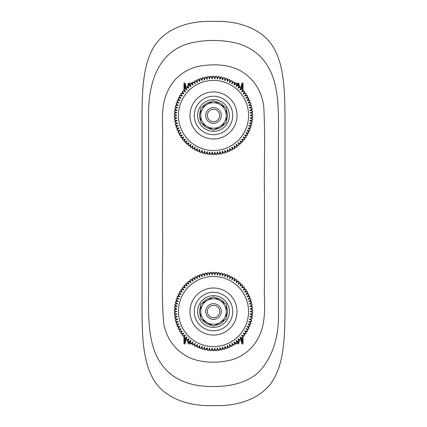 <?xml version="1.0" encoding="UTF-8"?>
<svg xmlns="http://www.w3.org/2000/svg" width="427" height="427" viewBox="0 0 427 427"><rect width="100%" height="100%" fill="white"/><g stroke="black" fill="none" stroke-linecap="round" stroke-linejoin="round"><path stroke-width="0.64" d="M230.527 345.347L229.555 344.45L229.806 347.199A39.215 39.215 0 0 1 229.091 347.519L227.217 345.491L227.281 348.251A39.215 39.215 0 0 1 226.545 348.517L224.815 346.366L224.687 349.121A39.215 39.215 0 0 1 223.929 349.339L222.36 347.071L222.035 349.809A39.215 39.215 0 0 1 221.271 349.975L219.857 347.599L219.345 350.311A39.215 39.215 0 0 1 218.571 350.423L217.327 347.957L216.628 350.626A39.215 39.215 0 0 1 215.843 350.679L214.776 348.138L213.89 350.748A39.215 39.215 0 0 1 213.11 350.748L212.224 348.138L211.157 350.679A39.215 39.215 0 0 1 210.372 350.626L209.673 347.957L208.429 350.423A39.215 39.215 0 0 1 207.655 350.311L207.143 347.599L205.729 349.975A39.215 39.215 0 0 1 204.965 349.809L204.64 347.071L203.071 349.339A39.215 39.215 0 0 1 202.313 349.121L202.184 346.366L200.455 348.517A39.215 39.215 0 0 1 199.719 348.251L199.783 345.491L197.909 347.519A39.215 39.215 0 0 1 197.194 347.199L197.445 344.45L195.438 346.34A39.215 39.215 0 0 1 194.744 345.977L195.187 343.249L193.052 344.995A39.215 39.215 0 0 1 192.39 344.584L193.02 341.899L190.768 343.489A39.215 39.215 0 0 1 190.132 343.03L190.954 340.394L188.595 341.824A39.215 39.215 0 0 1 187.992 341.322L188.996 338.75L186.54 340.015A39.215 39.215 0 0 1 185.98 339.47L187.154 336.978L184.624 338.067A39.215 39.215 0 0 1 184.096 337.485L185.446 335.078L182.841 335.985A39.215 39.215 0 0 1 182.361 335.371L183.872 333.06L181.208 333.786A39.215 39.215 0 0 1 180.77 333.14L182.441 330.941L179.735 331.48A39.215 39.215 0 0 1 179.345 330.802L181.165 328.731L178.427 329.078A39.215 39.215 0 0 1 178.086 328.374L180.045 326.431L177.29 326.586A39.215 39.215 0 0 1 176.997 325.86L179.084 324.061L176.33 324.024A39.215 39.215 0 0 1 176.084 323.282L178.294 321.632L175.545 321.403A39.215 39.215 0 0 1 175.358 320.64L177.68 319.15L174.953 318.729A39.215 39.215 0 0 1 174.814 317.96L177.232 316.631L174.542 316.023A39.215 39.215 0 0 1 174.462 315.243L176.965 314.091L174.323 313.295A39.215 39.215 0 0 1 174.296 312.511L176.879 311.534L174.296 310.557A39.215 39.215 0 0 1 174.323 309.778L176.965 308.983L174.462 307.824A39.215 39.215 0 0 1 174.542 307.045L177.232 306.437L174.814 305.113A39.215 39.215 0 0 1 174.953 304.339L177.68 303.923L175.358 302.428A39.215 39.215 0 0 1 175.545 301.67L178.294 301.441L176.084 299.791A39.215 39.215 0 0 1 176.33 299.044L179.084 299.012L176.997 297.208A39.215 39.215 0 0 1 177.269 296.53A39.215 39.215 0 0 1 177.29 296.482L180.045 296.642L178.086 294.699A39.215 39.215 0 0 1 178.427 293.995L181.165 294.342L179.345 292.271A39.215 39.215 0 0 1 179.735 291.593L182.441 292.127L180.77 289.933A39.215 39.215 0 0 1 181.208 289.282L183.872 290.008L182.361 287.702A39.215 39.215 0 0 1 182.841 287.088L185.446 287.995L184.096 285.588A39.215 39.215 0 0 1 184.624 285.006L187.154 286.095L185.98 283.603A39.215 39.215 0 0 1 186.54 283.058L188.996 284.318L187.992 281.751A39.215 39.215 0 0 1 188.595 281.244L190.954 282.679L190.132 280.043A39.215 39.215 0 0 1 190.768 279.584L193.02 281.174L192.39 278.489A39.215 39.215 0 0 1 193.052 278.073L195.187 279.818L194.744 277.096A39.215 39.215 0 0 1 195.438 276.728L197.445 278.617L197.194 275.874A39.215 39.215 0 0 1 197.909 275.554L199.783 277.582L199.719 274.823A39.215 39.215 0 0 1 200.455 274.556L202.184 276.707L202.313 273.953A39.215 39.215 0 0 1 203.071 273.734L204.64 276.002L204.965 273.264A39.215 39.215 0 0 1 205.729 273.099L207.143 275.468L207.655 272.757A39.215 39.215 0 0 1 208.429 272.65L209.673 275.116L210.372 272.447A39.215 39.215 0 0 1 211.157 272.394L212.224 274.935L213.11 272.325A39.215 39.215 0 0 1 213.89 272.325L214.776 274.935L215.843 272.394A39.215 39.215 0 0 1 216.628 272.447L217.327 275.116L218.571 272.65A39.215 39.215 0 0 1 219.345 272.757L219.857 275.468L221.271 273.099A39.215 39.215 0 0 1 222.035 273.264L222.36 276.002L223.929 273.734A39.215 39.215 0 0 1 224.687 273.953L224.815 276.707L226.545 274.556A39.215 39.215 0 0 1 227.281 274.823L227.217 277.582L228.296 276.434M227.233 276.258L227.217 277.582L229.091 275.554A39.215 39.215 0 0 1 229.806 275.874L229.555 278.617L231.562 276.728A39.215 39.215 0 0 1 232.256 277.096L231.813 279.818L233.948 278.073A39.215 39.215 0 0 1 234.61 278.489L233.98 281.174L236.232 279.584A39.215 39.215 0 0 1 236.868 280.043L236.046 282.679L238.405 281.244A39.215 39.215 0 0 1 239.008 281.751L238.004 284.318L240.46 283.058A39.215 39.215 0 0 1 241.02 283.603L239.846 286.095L242.376 285.006A39.215 39.215 0 0 1 242.904 285.588L241.554 287.995L244.159 287.088A39.215 39.215 0 0 1 244.639 287.702L243.128 290.008L245.792 289.282A39.215 39.215 0 0 1 246.23 289.933L244.559 292.127L247.265 291.593A39.215 39.215 0 0 1 247.655 292.271L245.835 294.342L248.573 293.995A39.215 39.215 0 0 1 248.914 294.699L246.955 296.642L249.71 296.482A39.215 39.215 0 0 1 250.003 297.208L247.916 299.012L250.67 299.044A39.215 39.215 0 0 1 250.916 299.791L248.706 301.441L251.455 301.67A39.215 39.215 0 0 1 251.642 302.428L249.32 303.923L252.047 304.339A39.215 39.215 0 0 1 252.186 305.113L249.768 306.437L252.458 307.045A39.215 39.215 0 0 1 252.538 307.824L250.035 308.983L252.677 309.778A39.215 39.215 0 0 1 252.704 310.557L250.121 311.534L252.704 312.511A39.215 39.215 0 0 1 252.677 313.295L250.035 314.091L252.538 315.243A39.215 39.215 0 0 1 252.458 316.023L249.768 316.631L252.186 317.96A39.215 39.215 0 0 1 252.047 318.729L249.32 319.15L251.642 320.64A39.215 39.215 0 0 1 251.455 321.403L248.706 321.632L250.916 323.282A39.215 39.215 0 0 1 250.67 324.024L247.916 324.061L250.003 325.86A39.215 39.215 0 0 1 249.71 326.586L246.955 326.431L248.914 328.374A39.215 39.215 0 0 1 248.573 329.078L245.835 328.731L247.655 330.802A39.215 39.215 0 0 1 247.265 331.48L244.559 330.941L246.23 333.14A39.215 39.215 0 0 1 245.792 333.786L243.128 333.06L244.639 335.371A39.215 39.215 0 0 1 244.159 335.985L241.554 335.078L242.904 337.485A39.215 39.215 0 0 1 242.376 338.067L239.846 336.978L241.02 339.47A39.215 39.215 0 0 1 240.46 340.015L238.004 338.75L239.008 341.322A39.215 39.215 0 0 1 238.405 341.824L236.046 340.394L236.868 343.03A39.215 39.215 0 0 1 236.232 343.489L233.98 341.899L234.61 344.584A39.215 39.215 0 0 1 233.948 344.995L231.813 343.249L232.256 345.977A39.215 39.215 0 0 1 231.562 346.34L229.555 344.45L229.806 347.199A39.215 39.215 0 0 1 229.091 347.519L227.217 345.491L227.281 348.251A39.215 39.215 0 0 1 226.545 348.517L224.815 346.366L224.687 349.121A39.215 39.215 0 0 1 223.929 349.339L222.36 347.071L222.035 349.809A39.215 39.215 0 0 1 221.271 349.975L219.857 347.599L219.345 350.311A39.215 39.215 0 0 1 218.571 350.423L217.327 347.957L216.628 350.626A39.215 39.215 0 0 1 215.843 350.679L214.776 348.138L213.89 350.748A39.215 39.215 0 0 1 213.11 350.748L212.224 348.138L211.157 350.679A39.215 39.215 0 0 1 210.372 350.626L209.673 347.957L208.429 350.423A39.215 39.215 0 0 1 207.655 350.311L207.143 347.599L205.729 349.975A39.215 39.215 0 0 1 204.965 349.809L204.64 347.071L203.071 349.339A39.215 39.215 0 0 1 202.313 349.121L202.184 346.366L200.455 348.517A39.215 39.215 0 0 1 199.719 348.251L199.783 345.491L198.704 346.639M246.699 293.344L245.835 294.342L248.573 293.995A39.215 39.215 0 0 1 248.914 294.699L246.955 296.642L249.71 296.482A39.215 39.215 0 0 1 250.003 297.208L247.916 299.012L250.67 299.044A39.215 39.215 0 0 1 250.916 299.791L248.706 301.441L251.455 301.67A39.215 39.215 0 0 1 251.642 302.428L249.32 303.923L252.047 304.339A39.215 39.215 0 0 1 252.186 305.113L249.768 306.437L252.458 307.045A39.215 39.215 0 0 1 252.538 307.824L250.035 308.983L252.677 309.778A39.215 39.215 0 0 1 252.704 310.557L250.121 311.534L252.704 312.511L251.727 311.534L252.704 312.511M249.235 324.029L247.916 324.061L250.003 325.86A39.215 39.215 0 0 1 249.71 326.586L246.955 326.431L248.914 328.374A39.215 39.215 0 0 1 248.573 329.078L245.835 328.731L247.655 330.802A39.215 39.215 0 0 1 247.265 331.48L244.559 330.941L246.23 333.14A39.215 39.215 0 0 1 245.792 333.786L243.128 333.06L244.639 335.371A39.215 39.215 0 0 1 244.159 335.985L242.782 336.108L242.904 337.485A39.215 39.215 0 0 1 242.376 338.067L239.846 336.978L241.02 339.47A39.215 39.215 0 0 1 240.46 340.015L238.004 338.75L239.008 341.322A39.215 39.215 0 0 1 238.405 341.824L237.033 341.659L236.868 343.03A39.215 39.215 0 0 1 236.232 343.489L233.98 341.899L234.61 344.584A39.215 39.215 0 0 1 233.948 344.995L232.614 344.637L232.256 345.977A39.215 39.215 0 0 1 231.562 346.34L230.254 345.891L229.806 347.199L230.254 345.891L229.555 344.45M237.182 341.066L236.046 340.394L236.868 343.03L237.033 341.659L236.046 340.394M232.843 344.077L231.813 343.249L232.256 345.977L232.614 344.637L231.813 343.249M250.035 314.091L251.631 314.203L252.538 315.243L251.631 314.203L252.677 313.295L250.035 314.091L252.538 315.243A39.215 39.215 0 0 1 252.458 316.023L249.768 316.631L252.186 317.96A39.215 39.215 0 0 1 252.047 318.729L249.32 319.15L251.642 320.64A39.215 39.215 0 0 1 251.455 321.403L248.706 321.632L250.916 323.282A39.215 39.215 0 0 1 250.67 324.024L249.421 324.611L250.003 325.86L249.421 324.611L247.916 324.061M199.719 348.251L199.179 346.975L197.909 347.519A39.215 39.215 0 0 1 197.194 347.199L197.445 344.45L195.438 346.34A39.215 39.215 0 0 1 194.744 345.977L195.187 343.249L193.052 344.995A39.215 39.215 0 0 1 192.39 344.584L193.02 341.899L190.768 343.489A39.215 39.215 0 0 1 190.132 343.03L190.954 340.394L188.595 341.824A39.215 39.215 0 0 1 187.992 341.322L188.996 338.75L186.54 340.015A39.215 39.215 0 0 1 185.98 339.47L187.154 336.978L184.624 338.067A39.215 39.215 0 0 1 184.096 337.485L185.446 335.078L182.841 335.985A39.215 39.215 0 0 1 182.361 335.371L183.872 333.06L181.208 333.786A39.215 39.215 0 0 1 180.77 333.14L182.441 330.941L179.735 331.48A39.215 39.215 0 0 1 179.345 330.802L181.165 328.731L178.427 329.078A39.215 39.215 0 0 1 178.086 328.374L180.045 326.431L177.29 326.586A39.215 39.215 0 0 1 176.997 325.86L179.084 324.061L176.33 324.024A39.215 39.215 0 0 1 176.084 323.282L178.294 321.632L175.545 321.403A39.215 39.215 0 0 1 175.358 320.64L177.68 319.15L174.953 318.729A39.215 39.215 0 0 1 174.814 317.96L177.232 316.631L174.542 316.023A39.215 39.215 0 0 1 174.462 315.243L176.965 314.091L174.323 313.295A39.215 39.215 0 0 1 174.296 312.511L176.879 311.534L174.296 310.557A39.215 39.215 0 0 1 174.323 309.778L176.965 308.983L174.462 307.824A39.215 39.215 0 0 1 174.542 307.045L177.232 306.437L174.814 305.113A39.215 39.215 0 0 1 174.953 304.339L177.68 303.923L175.358 302.428A39.215 39.215 0 0 1 175.545 301.67L178.294 301.441L176.084 299.791A39.215 39.215 0 0 1 176.33 299.044L179.084 299.012L176.997 297.208A39.215 39.215 0 0 1 177.269 296.53A39.215 39.215 0 0 1 177.29 296.482L180.045 296.642L178.086 294.699A39.215 39.215 0 0 1 178.427 293.995L181.165 294.342L179.345 292.271A39.215 39.215 0 0 1 179.735 291.593L182.441 292.127L180.77 289.933A39.215 39.215 0 0 1 181.208 289.282L183.872 290.008L182.361 287.702A39.215 39.215 0 0 1 182.841 287.088L184.218 286.965L185.446 287.995L184.096 285.588A39.215 39.215 0 0 1 184.624 285.006L187.154 286.095L185.98 283.603A39.215 39.215 0 0 1 186.54 283.058L188.996 284.318L187.992 281.751A39.215 39.215 0 0 1 188.595 281.244L190.954 282.679L190.132 280.043A39.215 39.215 0 0 1 190.768 279.584L193.02 281.174L192.39 278.489A39.215 39.215 0 0 1 193.052 278.073L195.187 279.818L194.744 277.096A39.215 39.215 0 0 1 195.438 276.728L197.445 278.617L197.194 275.874A39.215 39.215 0 0 1 197.909 275.554L199.783 277.582L199.719 274.823A39.215 39.215 0 0 1 200.455 274.556L202.184 276.707L202.313 273.953A39.215 39.215 0 0 1 203.071 273.734L204.64 276.002L204.965 273.264A39.215 39.215 0 0 1 205.729 273.099L207.143 275.468L207.655 272.757A39.215 39.215 0 0 1 208.429 272.65L209.673 275.116L210.372 272.447A39.215 39.215 0 0 1 211.157 272.394L212.224 274.935L213.11 272.325A39.215 39.215 0 0 1 213.89 272.325L214.776 274.935L215.843 272.394A39.215 39.215 0 0 1 216.628 272.447L217.327 275.116L218.571 272.65A39.215 39.215 0 0 1 219.345 272.757L219.857 275.468L221.271 273.099A39.215 39.215 0 0 1 222.035 273.264L222.36 276.002L223.929 273.734A39.215 39.215 0 0 1 224.687 273.953L224.815 276.707L226.545 274.556A39.215 39.215 0 0 1 227.281 274.823L227.821 276.093L229.091 275.554A39.215 39.215 0 0 1 229.806 275.874L229.555 278.617L231.562 276.728A39.215 39.215 0 0 1 232.256 277.096L231.813 279.818L233.948 278.073A39.215 39.215 0 0 1 234.61 278.489L233.98 281.174L236.232 279.584A39.215 39.215 0 0 1 236.868 280.043L236.046 282.679L238.405 281.244A39.215 39.215 0 0 1 239.008 281.751L238.004 284.318L240.46 283.058A39.215 39.215 0 0 1 241.02 283.603L239.846 286.095L242.376 285.006A39.215 39.215 0 0 1 242.904 285.588L241.554 287.995L244.159 287.088A39.215 39.215 0 0 1 244.639 287.702L243.128 290.008L245.792 289.282A39.215 39.215 0 0 1 246.23 289.933L244.559 292.127L247.265 291.593A39.215 39.215 0 0 1 247.655 292.271L247.249 293.589L248.573 293.995L247.249 293.589L245.835 294.342M241.554 335.078L242.904 337.485L242.782 336.108L241.554 335.078M252.704 310.557L251.727 311.534L250.121 311.534M252.538 307.824L251.631 308.87L252.677 309.778L251.631 308.87L250.035 308.983M252.186 305.113L251.354 306.218L252.458 307.045L251.354 306.218L249.768 306.437M251.642 302.428L250.889 303.586L252.047 304.339L250.889 303.586L249.32 303.923M250.916 299.791L250.243 300.998L251.455 301.67L250.243 300.998L248.706 301.441M250.003 297.208L249.421 298.462L250.67 299.044L249.421 298.462L247.916 299.012M248.914 294.699L248.418 295.986L249.71 296.482L248.418 295.986L246.955 296.642M246.23 289.933L245.915 291.278L247.265 291.593L245.915 291.278L244.559 292.127M244.639 287.702L244.425 289.068L245.792 289.282L244.425 289.068L243.128 290.008M242.904 285.588L242.782 286.965L244.159 287.088L242.782 286.965L241.554 287.995M241.02 283.603L240.999 284.98L242.376 285.006L240.999 284.98L239.846 286.095M239.008 281.751L239.077 283.128L240.46 283.058L239.077 283.128L238.004 284.318M236.868 280.043L237.033 281.414L238.405 281.244L237.033 281.414L236.046 282.679M234.61 278.489L234.877 279.845L236.232 279.584L234.877 279.845L233.98 281.174M232.256 277.096L232.614 278.431L233.948 278.073L232.614 278.431L231.813 279.818M229.806 275.874L230.254 277.182L231.562 276.728L230.254 277.182L229.555 278.617M227.217 277.582L227.821 276.093L229.091 275.554M224.687 273.953L225.312 275.18L226.545 274.556L225.312 275.18L224.815 276.707M222.035 273.264L222.75 274.444L223.929 273.734L222.75 274.444L222.36 276.002M219.345 272.757L220.14 273.894L221.271 273.099L220.14 273.894L219.857 275.468M216.628 272.447L217.498 273.52L218.571 272.65L217.498 273.52L217.327 275.116M213.89 272.325L214.834 273.333L215.843 272.394L214.834 273.333L214.776 274.935M211.157 272.394L212.166 273.333L213.11 272.325L212.166 273.333L212.224 274.935M208.429 272.65L209.502 273.52L210.372 272.447L209.502 273.52L209.673 275.116M205.729 273.099L206.86 273.894L207.655 272.757L206.86 273.894L207.143 275.468M203.071 273.734L204.25 274.444L204.965 273.264L204.25 274.444L204.64 276.002M200.455 274.556L201.688 275.18L202.313 273.953L201.688 275.18L202.184 276.707M197.909 275.554L199.179 276.093L199.719 274.823L199.179 276.093L199.783 277.582M195.438 276.728L196.746 277.182L197.194 275.874L196.746 277.182L197.445 278.617M193.052 278.073L194.386 278.431L194.744 277.096L194.386 278.431L195.187 279.818M190.768 279.584L192.123 279.845L192.39 278.489L192.123 279.845L193.02 281.174M188.595 281.244L189.967 281.414L190.132 280.043L189.967 281.414L190.954 282.679M186.54 283.058L187.923 283.128L187.992 281.751L187.923 283.128L188.996 284.318M184.624 285.006L186.001 284.98L185.98 283.603L186.001 284.98L187.154 286.095M184.218 286.965L184.096 285.588L184.218 286.965M181.208 289.282L182.575 289.068L182.361 287.702L182.575 289.068L183.872 290.008M179.735 291.593L181.085 291.278L180.77 289.933L181.085 291.278L182.441 292.127M178.427 293.995L179.751 293.589L179.345 292.271L179.751 293.589L181.165 294.342M177.29 296.482L178.582 295.986L178.086 294.699L178.582 295.986L180.045 296.642M176.33 299.044L177.579 298.462L176.997 297.208L177.579 298.462L179.084 299.012M175.545 301.67L176.757 300.998L176.084 299.791L176.757 300.998L178.294 301.441M174.953 304.339L176.111 303.586L175.358 302.428L176.111 303.586L177.68 303.923M174.542 307.045L175.646 306.218L174.814 305.113L175.646 306.218L177.232 306.437M174.323 309.778L175.369 308.87L174.462 307.824L175.369 308.87L176.965 308.983M174.296 312.511L175.273 311.534L174.296 310.557L175.273 311.534L176.879 311.534M174.462 315.243L175.369 314.203L174.323 313.295L175.369 314.203L176.965 314.091M174.814 317.96L175.646 316.855L174.542 316.023L175.646 316.855L177.232 316.631M175.358 320.64L176.111 319.481L174.953 318.729L176.111 319.481L177.68 319.15M176.084 323.282L176.757 322.07L175.545 321.403L176.757 322.07L178.294 321.632M176.997 325.86L177.579 324.611L176.33 324.024L177.579 324.611L179.084 324.061M178.086 328.374L178.582 327.082L177.29 326.586L178.582 327.082L180.045 326.431M179.345 330.802L179.751 329.484L178.427 329.078L179.751 329.484L181.165 328.731M180.77 333.14L181.085 331.79L179.735 331.48L181.085 331.79L182.441 330.941M182.361 335.371L182.575 334.005L181.208 333.786L182.575 334.005L183.872 333.06M184.096 337.485L184.218 336.108L182.841 335.985L184.218 336.108L185.446 335.078M185.98 339.47L186.001 338.088L184.624 338.067L186.001 338.088L187.154 336.978M187.992 341.322L187.923 339.94L186.54 340.015L187.923 339.94L188.996 338.75M190.132 343.03L189.967 341.659L188.595 341.824L189.967 341.659L190.954 340.394M192.39 344.584L192.123 343.228L190.768 343.489L192.123 343.228L193.02 341.899M194.744 345.977L194.386 344.637L193.052 344.995L194.386 344.637L195.187 343.249M197.194 347.199L196.746 345.891L195.438 346.34L196.746 345.891L197.445 344.45M199.783 345.491L199.179 346.975L197.909 347.519M202.313 349.121L201.688 347.888L200.455 348.517L201.688 347.888L202.184 346.366M204.965 349.809L204.25 348.624L203.071 349.339L204.25 348.624L204.64 347.071M207.655 350.311L206.86 349.179L205.729 349.975L206.86 349.179L207.143 347.599M210.372 350.626L209.502 349.553L208.429 350.423L209.502 349.553L209.673 347.957M213.11 350.748L212.166 349.74L211.157 350.679L212.166 349.74L212.224 348.138M215.843 350.679L214.834 349.74L213.89 350.748L214.834 349.74L214.776 348.138M218.571 350.423L217.498 349.553L216.628 350.626L217.498 349.553L217.327 347.957M221.271 349.975L220.14 349.179L219.345 350.311L220.14 349.179L219.857 347.599M223.929 349.339L222.75 348.624L222.035 349.809L222.75 348.624L222.36 347.071M226.545 348.517L225.312 347.888L224.687 349.121L225.312 347.888L224.815 346.366M229.091 347.519L227.821 346.975L227.281 348.251L227.821 346.975L227.217 345.491M236.232 343.489L234.877 343.228L234.61 344.584L234.877 343.228L233.98 341.899M240.46 340.015L239.077 339.94L239.008 341.322L239.077 339.94L238.004 338.75M242.376 338.067L240.999 338.088L241.02 339.47L240.999 338.088L239.846 336.978M245.792 333.786L244.425 334.005L244.639 335.371L244.425 334.005L243.128 333.06M247.265 331.48L245.915 331.79L246.23 333.14L245.915 331.79L244.559 330.941M248.573 329.078L247.249 329.484L247.655 330.802L247.249 329.484L245.835 328.731M249.71 326.586L248.418 327.082L248.914 328.374L248.418 327.082L246.955 326.431M251.455 321.403L250.243 322.07L250.916 323.282L250.243 322.07L248.706 321.632M252.047 318.729L250.889 319.481L251.642 320.64L250.889 319.481L249.32 319.15M252.458 316.023L251.354 316.855L252.186 317.96L251.354 316.855L249.768 316.631M188.713 341.813L188.713 342.721L188.462 341.717M187.336 339.972L188.302 343.89L189.455 343.89L189.455 341.723M183.968 336.086L183.968 343.89L184.982 343.89L186.071 339.561M185.841 338.088L184.694 342.609L184.694 338.067M190.629 343.388L190.629 343.89L192.251 343.89L190.72 343.89L190.72 342.961M236.195 343.484L236.195 343.89L234.749 343.89L236.286 343.89L236.286 343.452M185.841 88.912L184.694 84.279L184.694 88.933M183.968 90.914L183.968 83.11L185.105 83.11L186.14 87.37M187.426 87.033L188.424 83.11L189.455 83.11L189.455 85.277M188.713 85.186L188.713 84.391L188.494 85.261M196.772 66.681C181.683 71.09 171.43 80.591 166.012 95.189C160.691 109.221 163.087 125.207 162.543 140.328L162.543 232.107C163.242 262.578 161.08 293.546 163.728 323.687C166.877 339.225 175.273 350.487 188.915 357.468C202.281 363.361 218.837 363.393 233.041 359.486C247.708 354.159 257.342 343.986 261.943 328.955C266.208 314.459 263.838 299.316 264.457 284.483L264.457 195.08C263.998 165.292 265.407 135.466 263.699 105.693C261.207 90.044 253.441 78.376 240.39 70.701C227.522 63.676 211.05 63.836 196.772 66.681M190.805 83.516L190.805 83.11L192.251 83.11L190.714 83.11L190.714 83.548M236.371 83.612L236.371 83.11L234.749 83.11L236.28 83.11L236.28 84.039M238.287 85.186L238.287 84.279L238.538 85.283M239.664 87.028L238.698 83.11L237.545 83.11L237.545 85.277M243.032 90.914L243.032 83.11L242.018 83.11L240.929 87.439M241.159 88.912L242.306 84.391L242.306 88.933M241.159 338.088L242.306 342.721L242.306 338.067M243.032 336.086L243.032 343.89L241.895 343.89L240.86 339.63M239.574 339.967L238.576 343.89L237.545 343.89L237.545 341.723M238.287 341.813L238.287 342.609L238.506 341.739M217.492 21.35L209.508 21.35C183.898 21.243 161.977 31.401 152.738 48.908C143.034 66.345 142.218 90.668 142.031 115.466L142.031 311.534C142.212 336.054 143.008 360.553 152.674 377.975C161.838 395.493 183.674 405.735 209.508 405.65L217.492 405.65C243.102 405.757 265.023 395.599 274.262 378.092C283.966 360.655 284.782 336.332 284.969 311.534L284.969 115.466C284.788 90.946 283.992 66.447 274.326 49.025C265.162 31.507 243.326 21.265 217.492 21.35M278.409 311.545C279.247 335.686 273.243 355.301 260.395 370.38C246.998 384.924 222.318 388.399 199.863 385.773C181.342 383.2 167.822 374.911 159.308 360.916C146.669 340.362 148.612 310.456 148.591 283.368L148.591 117.996C147.667 83.633 157.985 50.85 190.885 43.004C207.159 39.3 223.22 39.588 239.072 43.864C251.706 48.005 261.18 55.302 267.499 65.763C280.427 86.462 278.367 116.779 278.409 144.187L278.409 311.545M184.08 90.956L184.08 83.11L185.227 83.11M187.549 87.039L188.542 83.11L189.567 83.11M188.83 85.203L188.713 84.391M185.969 88.912L184.694 84.279M238.17 85.203L238.287 84.279M241.036 88.912L242.306 84.391M242.92 90.956L242.92 83.11L241.895 83.11M239.542 87.033L238.581 83.11L237.433 83.11M242.92 336.044L242.92 343.89L241.773 343.89M239.451 339.961L238.458 343.89L237.433 343.89M238.17 341.797L238.287 342.609M241.031 338.088L242.306 342.721M188.83 341.797L188.713 342.721M185.964 338.088L184.694 342.609M184.08 336.044L184.08 343.89L185.105 343.89M187.458 339.967L188.419 343.89L189.567 343.89M219.675 115.466A6.175 6.175 0 0 0 210.41 110.118A6.175 6.175 0 0 0 210.41 120.814A6.175 6.175 0 0 0 219.675 115.466M200.754 311.534L200.754 318.894L213.5 326.249L226.246 318.894L226.246 311.534A12.746 12.746 0 0 1 207.127 322.572A12.746 12.746 0 0 1 207.127 300.496L213.5 296.818L219.873 300.496L226.246 304.179L226.246 311.534A12.746 12.746 0 0 0 207.127 300.496L200.754 304.179L200.754 311.534M217.423 318.328A7.841 7.841 0 0 1 205.659 311.534A7.841 7.841 0 0 1 217.423 304.745A7.841 7.841 0 0 1 217.423 318.328A7.841 7.841 0 0 1 205.659 311.534A7.841 7.841 0 0 1 217.423 304.745A7.841 7.841 0 0 1 217.423 318.328M232.843 148.004L231.813 147.182L232.256 149.904A39.215 39.215 0 0 1 231.562 150.272L229.555 148.382L229.806 151.126A39.215 39.215 0 0 1 229.091 151.446L227.217 149.418L227.281 152.177A39.215 39.215 0 0 1 226.545 152.444L224.815 150.293L224.687 153.047A39.215 39.215 0 0 1 223.929 153.266L222.36 150.998L222.035 153.736A39.215 39.215 0 0 1 221.271 153.901L219.857 151.532L219.345 154.243A39.215 39.215 0 0 1 218.571 154.35L217.327 151.884L216.628 154.553A39.215 39.215 0 0 1 215.843 154.606L214.776 152.065L213.89 154.675A39.215 39.215 0 0 1 213.11 154.675L212.224 152.065L211.157 154.606A39.215 39.215 0 0 1 210.372 154.553L209.673 151.884L208.429 154.35A39.215 39.215 0 0 1 207.655 154.243L207.143 151.532L205.729 153.901A39.215 39.215 0 0 1 204.965 153.736L204.64 150.998L203.071 153.266A39.215 39.215 0 0 1 202.313 153.047L202.184 150.293L200.455 152.444A39.215 39.215 0 0 1 199.719 152.177L199.783 149.418L197.909 151.446A39.215 39.215 0 0 1 197.194 151.126L197.445 148.382L195.438 150.272A39.215 39.215 0 0 1 194.744 149.904L195.187 147.182L193.052 148.927A39.215 39.215 0 0 1 192.39 148.511L193.02 145.826L190.768 147.416A39.215 39.215 0 0 1 190.132 146.957L190.954 144.321L188.595 145.756A39.215 39.215 0 0 1 187.992 145.249L188.996 142.682L186.54 143.942A39.215 39.215 0 0 1 185.98 143.397L187.154 140.905L184.624 141.994A39.215 39.215 0 0 1 184.096 141.412L185.446 139.005L182.841 139.912A39.215 39.215 0 0 1 182.361 139.298L183.872 136.992L181.208 137.718A39.215 39.215 0 0 1 180.77 137.067L182.441 134.873L179.735 135.407A39.215 39.215 0 0 1 179.345 134.729L181.165 132.658L178.427 133.005A39.215 39.215 0 0 1 178.086 132.301L180.045 130.358L177.29 130.518A39.215 39.215 0 0 1 176.997 129.792L179.084 127.988L176.33 127.956A39.215 39.215 0 0 1 176.084 127.209L178.294 125.559L175.545 125.33A39.215 39.215 0 0 1 175.358 124.572L177.68 123.077L174.953 122.661A39.215 39.215 0 0 1 174.814 121.887L177.232 120.563L174.542 119.955A39.215 39.215 0 0 1 174.462 119.176L176.965 118.017L174.323 117.222A39.215 39.215 0 0 1 174.296 116.443L176.879 115.466L174.296 114.489A39.215 39.215 0 0 1 174.323 113.705L176.965 112.909L174.462 111.757A39.215 39.215 0 0 1 174.542 110.977L177.232 110.369L174.814 109.04A39.215 39.215 0 0 1 174.953 108.271L177.68 107.85L175.358 106.36A39.215 39.215 0 0 1 175.545 105.597L178.294 105.368L176.084 103.718A39.215 39.215 0 0 1 176.33 102.976L179.084 102.939L176.997 101.14A39.215 39.215 0 0 1 177.269 100.457A39.215 39.215 0 0 1 177.29 100.414L180.045 100.569L178.086 98.626A39.215 39.215 0 0 1 178.427 97.922L181.165 98.269L179.345 96.198A39.215 39.215 0 0 1 179.735 95.52L182.441 96.059L180.77 93.86A39.215 39.215 0 0 1 181.208 93.214L183.872 93.94L182.361 91.629A39.215 39.215 0 0 1 182.841 91.015L185.446 91.922L184.096 89.515A39.215 39.215 0 0 1 184.624 88.933L187.154 90.022L185.98 87.53A39.215 39.215 0 0 1 186.54 86.985L188.996 88.25L187.992 85.678A39.215 39.215 0 0 1 188.595 85.176L190.954 86.606L190.132 83.97A39.215 39.215 0 0 1 190.768 83.511L193.02 85.101L192.39 82.416A39.215 39.215 0 0 1 193.052 82.005L195.187 83.751L194.744 81.023A39.215 39.215 0 0 1 195.438 80.66L197.445 82.55L197.194 79.801A39.215 39.215 0 0 1 197.909 79.481L199.783 81.509L199.719 78.749A39.215 39.215 0 0 1 200.455 78.483L202.184 80.634L202.313 77.879A39.215 39.215 0 0 1 203.071 77.661L204.64 79.929L204.965 77.191A39.215 39.215 0 0 1 205.729 77.025L207.143 79.401L207.655 76.689A39.215 39.215 0 0 1 208.429 76.577L209.673 79.043L210.372 76.374A39.215 39.215 0 0 1 211.157 76.321L212.224 78.862L213.11 76.252A39.215 39.215 0 0 1 213.89 76.252L214.776 78.862L215.843 76.321A39.215 39.215 0 0 1 216.628 76.374L217.327 79.043L218.571 76.577A39.215 39.215 0 0 1 219.345 76.689L219.857 79.401L221.271 77.025A39.215 39.215 0 0 1 222.035 77.191L222.36 79.929L223.929 77.661A39.215 39.215 0 0 1 224.687 77.879L224.815 80.634L226.545 78.483A39.215 39.215 0 0 1 227.281 78.749L227.217 81.509L228.296 80.361M227.233 80.191L227.217 81.509L229.091 79.481A39.215 39.215 0 0 1 229.806 79.801L229.555 82.55L231.562 80.66A39.215 39.215 0 0 1 232.256 81.023L231.813 83.751L233.948 82.005A39.215 39.215 0 0 1 234.61 82.416L233.98 85.101L236.232 83.511A39.215 39.215 0 0 1 236.868 83.97L236.046 86.606L238.405 85.176A39.215 39.215 0 0 1 239.008 85.678L238.004 88.25L240.46 86.985A39.215 39.215 0 0 1 241.02 87.53L239.846 90.022L242.376 88.933A39.215 39.215 0 0 1 242.904 89.515L241.554 91.922L244.159 91.015A39.215 39.215 0 0 1 244.639 91.629L243.128 93.94L245.792 93.214A39.215 39.215 0 0 1 246.23 93.86L244.559 96.059L247.265 95.52A39.215 39.215 0 0 1 247.655 96.198L245.835 98.269L248.573 97.922A39.215 39.215 0 0 1 248.914 98.626L246.955 100.569L249.71 100.414A39.215 39.215 0 0 1 250.003 101.14L247.916 102.939L250.67 102.976A39.215 39.215 0 0 1 250.916 103.718L248.706 105.368L251.455 105.597A39.215 39.215 0 0 1 251.642 106.36L249.32 107.85L252.047 108.271A39.215 39.215 0 0 1 252.186 109.04L249.768 110.369L252.458 110.977A39.215 39.215 0 0 1 252.538 111.757L250.035 112.909L252.677 113.705A39.215 39.215 0 0 1 252.704 114.489L250.121 115.466L252.704 116.443A39.215 39.215 0 0 1 252.677 117.222L250.035 118.017L252.538 119.176A39.215 39.215 0 0 1 252.458 119.955L249.768 120.563L252.186 121.887A39.215 39.215 0 0 1 252.047 122.661L249.32 123.077L251.642 124.572A39.215 39.215 0 0 1 251.455 125.33L248.706 125.559L250.916 127.209A39.215 39.215 0 0 1 250.67 127.956L247.916 127.988L250.003 129.792A39.215 39.215 0 0 1 249.71 130.518L246.955 130.358L248.914 132.301A39.215 39.215 0 0 1 248.573 133.005L245.835 132.658L247.655 134.729A39.215 39.215 0 0 1 247.265 135.407L244.559 134.873L246.23 137.067A39.215 39.215 0 0 1 245.792 137.718L243.128 136.992L244.639 139.298A39.215 39.215 0 0 1 244.159 139.912L241.554 139.005L242.904 141.412A39.215 39.215 0 0 1 242.376 141.994L239.846 140.905L241.02 143.397A39.215 39.215 0 0 1 240.46 143.942L238.004 142.682L239.008 145.249A39.215 39.215 0 0 1 238.405 145.756L236.046 144.321L236.868 146.957A39.215 39.215 0 0 1 236.232 147.416L233.98 145.826L234.61 148.511A39.215 39.215 0 0 1 233.948 148.927L231.813 147.182L232.256 149.904A39.215 39.215 0 0 1 231.562 150.272L229.555 148.382L229.806 151.126A39.215 39.215 0 0 1 229.091 151.446L227.217 149.418L227.281 152.177A39.215 39.215 0 0 1 226.545 152.444L224.815 150.293L224.687 153.047A39.215 39.215 0 0 1 223.929 153.266L222.36 150.998L222.035 153.736A39.215 39.215 0 0 1 221.271 153.901L219.857 151.532L219.345 154.243A39.215 39.215 0 0 1 218.571 154.35L217.327 151.884L216.628 154.553A39.215 39.215 0 0 1 215.843 154.606L214.776 152.065L213.89 154.675A39.215 39.215 0 0 1 213.11 154.675L212.224 152.065L211.157 154.606A39.215 39.215 0 0 1 210.372 154.553L209.673 151.884L208.429 154.35A39.215 39.215 0 0 1 207.655 154.243L207.143 151.532L205.729 153.901A39.215 39.215 0 0 1 204.965 153.736L204.64 150.998L203.071 153.266A39.215 39.215 0 0 1 202.313 153.047L202.184 150.293L200.455 152.444A39.215 39.215 0 0 1 199.719 152.177L199.783 149.418L198.704 150.566M243.844 92.824L243.128 93.94L245.792 93.214A39.215 39.215 0 0 1 246.23 93.86L244.559 96.059L247.265 95.52A39.215 39.215 0 0 1 247.655 96.198L245.835 98.269L248.573 97.922A39.215 39.215 0 0 1 248.914 98.626L246.955 100.569L249.71 100.414A39.215 39.215 0 0 1 250.003 101.14L247.916 102.939L250.67 102.976A39.215 39.215 0 0 1 250.916 103.718L248.706 105.368L251.455 105.597A39.215 39.215 0 0 1 251.642 106.36L249.32 107.85L252.047 108.271A39.215 39.215 0 0 1 252.186 109.04L249.768 110.369L252.458 110.977A39.215 39.215 0 0 1 252.538 111.757L250.035 112.909L252.677 113.705A39.215 39.215 0 0 1 252.704 114.489L250.121 115.466L252.704 116.443L251.727 115.466L252.704 116.443M249.235 127.961L247.916 127.988L250.003 129.792A39.215 39.215 0 0 1 249.71 130.518L246.955 130.358L248.914 132.301A39.215 39.215 0 0 1 248.573 133.005L245.835 132.658L247.655 134.729A39.215 39.215 0 0 1 247.265 135.407L244.559 134.873L246.23 137.067A39.215 39.215 0 0 1 245.792 137.718L243.128 136.992L244.639 139.298A39.215 39.215 0 0 1 244.159 139.912L242.782 140.035L242.904 141.412A39.215 39.215 0 0 1 242.376 141.994L239.846 140.905L241.02 143.397A39.215 39.215 0 0 1 240.46 143.942L238.004 142.682L239.008 145.249A39.215 39.215 0 0 1 238.405 145.756L237.033 145.586L236.868 146.957A39.215 39.215 0 0 1 236.232 147.416L233.98 145.826L234.61 148.511A39.215 39.215 0 0 1 233.948 148.927L232.614 148.569L232.256 149.904L232.614 148.569L231.813 147.182M237.182 144.999L236.046 144.321L236.868 146.957L237.033 145.586L236.046 144.321M250.035 118.017L251.631 118.13L252.538 119.176L251.631 118.13L252.677 117.222L250.035 118.017L252.538 119.176A39.215 39.215 0 0 1 252.458 119.955L249.768 120.563L252.186 121.887A39.215 39.215 0 0 1 252.047 122.661L249.32 123.077L251.642 124.572A39.215 39.215 0 0 1 251.455 125.33L248.706 125.559L250.916 127.209A39.215 39.215 0 0 1 250.67 127.956L249.421 128.538L250.003 129.792L249.421 128.538L247.916 127.988M199.719 152.177L199.179 150.907L197.909 151.446A39.215 39.215 0 0 1 197.194 151.126L197.445 148.382L195.438 150.272A39.215 39.215 0 0 1 194.744 149.904L195.187 147.182L193.052 148.927A39.215 39.215 0 0 1 192.39 148.511L193.02 145.826L190.768 147.416A39.215 39.215 0 0 1 190.132 146.957L190.954 144.321L188.595 145.756A39.215 39.215 0 0 1 187.992 145.249L188.996 142.682L186.54 143.942A39.215 39.215 0 0 1 185.98 143.397L187.154 140.905L184.624 141.994A39.215 39.215 0 0 1 184.096 141.412L185.446 139.005L182.841 139.912A39.215 39.215 0 0 1 182.361 139.298L183.872 136.992L181.208 137.718A39.215 39.215 0 0 1 180.77 137.067L182.441 134.873L179.735 135.407A39.215 39.215 0 0 1 179.345 134.729L181.165 132.658L178.427 133.005A39.215 39.215 0 0 1 178.086 132.301L180.045 130.358L177.29 130.518A39.215 39.215 0 0 1 176.997 129.792L179.084 127.988L176.33 127.956A39.215 39.215 0 0 1 176.084 127.209L178.294 125.559L175.545 125.33A39.215 39.215 0 0 1 175.358 124.572L177.68 123.077L174.953 122.661A39.215 39.215 0 0 1 174.814 121.887L177.232 120.563L174.542 119.955A39.215 39.215 0 0 1 174.462 119.176L176.965 118.017L174.323 117.222A39.215 39.215 0 0 1 174.296 116.443L176.879 115.466L174.296 114.489A39.215 39.215 0 0 1 174.323 113.705L176.965 112.909L174.462 111.757A39.215 39.215 0 0 1 174.542 110.977L177.232 110.369L174.814 109.04A39.215 39.215 0 0 1 174.953 108.271L177.68 107.85L175.358 106.36A39.215 39.215 0 0 1 175.545 105.597L178.294 105.368L176.084 103.718A39.215 39.215 0 0 1 176.33 102.976L179.084 102.939L176.997 101.14A39.215 39.215 0 0 1 177.269 100.457A39.215 39.215 0 0 1 177.29 100.414L180.045 100.569L178.086 98.626A39.215 39.215 0 0 1 178.427 97.922L181.165 98.269L179.345 96.198A39.215 39.215 0 0 1 179.735 95.52L182.441 96.059L180.77 93.86A39.215 39.215 0 0 1 181.208 93.214L183.872 93.94L182.361 91.629A39.215 39.215 0 0 1 182.841 91.015L184.218 90.892L185.446 91.922L184.096 89.515A39.215 39.215 0 0 1 184.624 88.933L187.154 90.022L185.98 87.53A39.215 39.215 0 0 1 186.54 86.985L188.996 88.25L187.992 85.678A39.215 39.215 0 0 1 188.595 85.176L190.954 86.606L190.132 83.97A39.215 39.215 0 0 1 190.768 83.511L193.02 85.101L192.39 82.416A39.215 39.215 0 0 1 193.052 82.005L195.187 83.751L194.744 81.023A39.215 39.215 0 0 1 195.438 80.66L197.445 82.55L197.194 79.801A39.215 39.215 0 0 1 197.909 79.481L199.783 81.509L199.719 78.749A39.215 39.215 0 0 1 200.455 78.483L202.184 80.634L202.313 77.879A39.215 39.215 0 0 1 203.071 77.661L204.64 79.929L204.965 77.191A39.215 39.215 0 0 1 205.729 77.025L207.143 79.401L207.655 76.689A39.215 39.215 0 0 1 208.429 76.577L209.673 79.043L210.372 76.374A39.215 39.215 0 0 1 211.157 76.321L212.224 78.862L213.11 76.252A39.215 39.215 0 0 1 213.89 76.252L214.776 78.862L215.843 76.321A39.215 39.215 0 0 1 216.628 76.374L217.327 79.043L218.571 76.577A39.215 39.215 0 0 1 219.345 76.689L219.857 79.401L221.271 77.025A39.215 39.215 0 0 1 222.035 77.191L222.36 79.929L223.929 77.661A39.215 39.215 0 0 1 224.687 77.879L224.815 80.634L226.545 78.483A39.215 39.215 0 0 1 227.281 78.749L227.821 80.025L229.091 79.481A39.215 39.215 0 0 1 229.806 79.801L229.555 82.55L231.562 80.66A39.215 39.215 0 0 1 232.256 81.023L231.813 83.751L233.948 82.005A39.215 39.215 0 0 1 234.61 82.416L233.98 85.101L236.232 83.511A39.215 39.215 0 0 1 236.868 83.97L236.046 86.606L238.405 85.176A39.215 39.215 0 0 1 239.008 85.678L238.004 88.25L240.46 86.985A39.215 39.215 0 0 1 241.02 87.53L240.999 88.912L242.376 88.933A39.215 39.215 0 0 1 242.904 89.515L241.554 91.922L244.159 91.015A39.215 39.215 0 0 1 244.639 91.629L244.425 92.995L245.792 93.214L244.425 92.995L243.128 93.94M241.02 87.53L239.846 90.022L240.999 88.912L242.376 88.933M241.554 139.005L242.904 141.412L242.782 140.035L241.554 139.005M252.704 114.489L251.727 115.466L250.121 115.466M252.538 111.757L251.631 112.797L252.677 113.705L251.631 112.797L250.035 112.909M252.186 109.04L251.354 110.145L252.458 110.977L251.354 110.145L249.768 110.369M251.642 106.36L250.889 107.519L252.047 108.271L250.889 107.519L249.32 107.85M250.916 103.718L250.243 104.93L251.455 105.597L250.243 104.93L248.706 105.368M250.003 101.14L249.421 102.389L250.67 102.976L249.421 102.389L247.916 102.939M248.914 98.626L248.418 99.918L249.71 100.414L248.418 99.918L246.955 100.569M247.655 96.198L247.249 97.516L248.573 97.922L247.249 97.516L245.835 98.269M246.23 93.86L245.915 95.21L247.265 95.52L245.915 95.21L244.559 96.059M242.904 89.515L242.782 90.892L244.159 91.015L242.782 90.892L241.554 91.922M239.008 85.678L239.077 87.06L240.46 86.985L239.077 87.06L238.004 88.25M236.868 83.97L237.033 85.341L238.405 85.176L237.033 85.341L236.046 86.606M234.61 82.416L234.877 83.772L236.232 83.511L234.877 83.772L233.98 85.101M232.256 81.023L232.614 82.363L233.948 82.005L232.614 82.363L231.813 83.751M229.806 79.801L230.254 81.109L231.562 80.66L230.254 81.109L229.555 82.55M227.217 81.509L227.821 80.025L229.091 79.481M224.687 77.879L225.312 79.112L226.545 78.483L225.312 79.112L224.815 80.634M222.035 77.191L222.75 78.376L223.929 77.661L222.75 78.376L222.36 79.929M219.345 76.689L220.14 77.821L221.271 77.025L220.14 77.821L219.857 79.401M216.628 76.374L217.498 77.447L218.571 76.577L217.498 77.447L217.327 79.043M211.157 76.321L212.166 77.26L213.11 76.252A39.215 39.215 0 0 1 213.89 76.252L214.834 77.26L215.843 76.321L214.834 77.26L214.776 78.862M212.224 78.862L212.166 77.26L213.11 76.252M208.429 76.577L209.502 77.447L210.372 76.374L209.502 77.447L209.673 79.043M205.729 77.025L206.86 77.821L207.655 76.689L206.86 77.821L207.143 79.401M203.071 77.661L204.25 78.376L204.965 77.191L204.25 78.376L204.64 79.929M200.455 78.483L201.688 79.112L202.313 77.879L201.688 79.112L202.184 80.634M195.438 80.66L196.746 81.109L197.194 79.801A39.215 39.215 0 0 1 197.909 79.481L199.179 80.025L199.719 78.749L199.179 80.025L199.783 81.509M197.445 82.55L196.746 81.109L197.194 79.801M193.052 82.005L194.386 82.363L194.744 81.023L194.386 82.363L195.187 83.751M190.768 83.511L192.123 83.772L192.39 82.416L192.123 83.772L193.02 85.101M188.595 85.176L189.967 85.341L190.132 83.97L189.967 85.341L190.954 86.606M186.54 86.985L187.923 87.06L187.992 85.678L187.923 87.06L188.996 88.25M184.624 88.933L186.001 88.912L185.98 87.53L186.001 88.912L187.154 90.022M184.218 90.892L184.096 89.515L184.218 90.892M181.208 93.214L182.575 92.995L182.361 91.629L182.575 92.995L183.872 93.94M179.735 95.52L181.085 95.21L180.77 93.86L181.085 95.21L182.441 96.059M178.427 97.922L179.751 97.516L179.345 96.198L179.751 97.516L181.165 98.269M177.29 100.414L178.582 99.918L178.086 98.626L178.582 99.918L180.045 100.569M176.33 102.976L177.579 102.389L176.997 101.14L177.579 102.389L179.084 102.939M175.545 105.597L176.757 104.93L176.084 103.718L176.757 104.93L178.294 105.368M174.953 108.271L176.111 107.519L175.358 106.36L176.111 107.519L177.68 107.85M174.542 110.977L175.646 110.145L174.814 109.04L175.646 110.145L177.232 110.369M174.323 113.705L175.369 112.797L174.462 111.757L175.369 112.797L176.965 112.909M174.296 116.443L175.273 115.466L174.296 114.489L175.273 115.466L176.879 115.466M174.462 119.176L175.369 118.13L174.323 117.222L175.369 118.13L176.965 118.017M174.814 121.887L175.646 120.782L174.542 119.955L175.646 120.782L177.232 120.563M175.358 124.572L176.111 123.414L174.953 122.661L176.111 123.414L177.68 123.077M176.084 127.209L176.757 126.002L175.545 125.33L176.757 126.002L178.294 125.559M176.997 129.792L177.579 128.538L176.33 127.956L177.579 128.538L179.084 127.988M178.086 132.301L178.582 131.014L177.29 130.518L178.582 131.014L180.045 130.358M179.345 134.729L179.751 133.411L178.427 133.005L179.751 133.411L181.165 132.658M180.77 137.067L181.085 135.722L179.735 135.407L181.085 135.722L182.441 134.873M182.361 139.298L182.575 137.932L181.208 137.718L182.575 137.932L183.872 136.992M184.096 141.412L184.218 140.035L182.841 139.912L184.218 140.035L185.446 139.005M185.98 143.397L186.001 142.02L184.624 141.994L186.001 142.02L187.154 140.905M187.992 145.249L187.923 143.872L186.54 143.942L187.923 143.872L188.996 142.682M190.132 146.957L189.967 145.586L188.595 145.756L189.967 145.586L190.954 144.321M192.39 148.511L192.123 147.155L190.768 147.416L192.123 147.155L193.02 145.826M194.744 149.904L194.386 148.569L193.052 148.927L194.386 148.569L195.187 147.182M197.194 151.126L196.746 149.818L195.438 150.272L196.746 149.818L197.445 148.382M199.783 149.418L199.179 150.907L197.909 151.446M202.313 153.047L201.688 151.82L200.455 152.444L201.688 151.82L202.184 150.293M204.965 153.736L204.25 152.556L203.071 153.266L204.25 152.556L204.64 150.998M207.655 154.243L206.86 153.106L205.729 153.901L206.86 153.106L207.143 151.532M210.372 154.553L209.502 153.48L208.429 154.35L209.502 153.48L209.673 151.884M213.11 154.675L212.166 153.667L211.157 154.606L212.166 153.667L212.224 152.065M215.843 154.606L214.834 153.667L213.89 154.675L214.834 153.667L214.776 152.065M218.571 154.35L217.498 153.48L216.628 154.553L217.498 153.48L217.327 151.884M221.271 153.901L220.14 153.106L219.345 154.243L220.14 153.106L219.857 151.532M223.929 153.266L222.75 152.556L222.035 153.736L222.75 152.556L222.36 150.998M226.545 152.444L225.312 151.82L224.687 153.047L225.312 151.82L224.815 150.293M229.091 151.446L227.821 150.907L227.281 152.177L227.821 150.907L227.217 149.418M231.562 150.272L230.254 149.818L229.806 151.126L230.254 149.818L229.555 148.382M236.232 147.416L234.877 147.155L234.61 148.511L234.877 147.155L233.98 145.826M240.46 143.942L239.077 143.872L239.008 145.249L239.077 143.872L238.004 142.682M242.376 141.994L240.999 142.02L241.02 143.397L240.999 142.02L239.846 140.905M245.792 137.718L244.425 137.932L244.639 139.298L244.425 137.932L243.128 136.992M247.265 135.407L245.915 135.722L246.23 137.067L245.915 135.722L244.559 134.873M248.573 133.005L247.249 133.411L247.655 134.729L247.249 133.411L245.835 132.658M249.71 130.518L248.418 131.014L248.914 132.301L248.418 131.014L246.955 130.358M251.455 125.33L250.243 126.002L250.916 127.209L250.243 126.002L248.706 125.559M252.047 122.661L250.889 123.414L251.642 124.572L250.889 123.414L249.32 123.077M252.458 119.955L251.354 120.782L252.186 121.887L251.354 120.782L249.768 120.563M219.675 311.534A6.175 6.175 0 0 0 210.41 306.186A6.175 6.175 0 0 0 210.41 316.882A6.175 6.175 0 0 0 219.675 311.534M200.754 115.466L200.754 122.821L213.5 130.182L226.246 122.821L226.246 115.466A12.746 12.746 0 0 1 207.127 126.504A12.746 12.746 0 0 1 207.127 104.428L213.5 100.751L226.246 108.106L226.246 115.466A12.746 12.746 0 0 0 207.127 104.428L200.754 108.106L200.754 115.466M217.423 122.255A7.841 7.841 0 0 1 205.659 115.466A7.841 7.841 0 0 1 217.423 108.671A7.841 7.841 0 0 1 217.423 122.255A7.841 7.841 0 0 1 205.659 115.466A7.841 7.841 0 0 1 217.423 108.671A7.841 7.841 0 0 1 217.423 122.255M195.726 304.173A19.236 19.236 0 0 1 228.76 299.823A19.236 19.236 0 0 1 216.009 330.61A19.236 19.236 0 0 1 195.726 304.173M191.76 302.529A23.533 23.533 0 0 1 232.171 297.208A23.533 23.533 0 0 1 216.569 334.869A23.533 23.533 0 0 1 191.76 302.529M181.112 298.121A35.057 35.057 0 0 1 241.314 290.195A35.057 35.057 0 0 1 218.074 346.292A35.057 35.057 0 0 1 181.112 298.121M226.246 317.112A13.91 13.91 0 0 0 226.246 305.962M224.698 303.287A13.91 13.91 0 0 0 215.043 297.71M211.957 297.71A13.91 13.91 0 0 0 202.302 303.287M200.754 305.962A13.91 13.91 0 0 0 200.754 317.112M202.302 319.786A13.91 13.91 0 0 0 211.957 325.358M215.043 325.358A13.91 13.91 0 0 0 224.698 319.786M198.843 305.465A15.863 15.863 0 0 1 219.569 296.882A15.863 15.863 0 0 1 228.157 317.608A15.863 15.863 0 0 1 207.431 326.191A15.863 15.863 0 0 1 198.843 305.465M195.726 108.1A19.236 19.236 0 0 1 228.76 103.756A19.236 19.236 0 0 1 216.009 134.537A19.236 19.236 0 0 1 195.726 108.1M191.76 106.456A23.533 23.533 0 0 1 232.171 101.14A23.533 23.533 0 0 1 216.569 138.796A23.533 23.533 0 0 1 191.76 106.456M181.112 102.048A35.057 35.057 0 0 1 241.314 94.121A35.057 35.057 0 0 1 218.074 150.219A35.057 35.057 0 0 1 181.112 102.048M226.246 121.038A13.91 13.91 0 0 0 226.246 109.888M224.698 107.214A13.91 13.91 0 0 0 215.043 101.642M211.957 101.642A13.91 13.91 0 0 0 202.302 107.214M200.754 109.888A13.91 13.91 0 0 0 200.754 121.038M202.302 123.713A13.91 13.91 0 0 0 211.957 129.29M215.043 129.29A13.91 13.91 0 0 0 224.698 123.713M198.843 109.392A15.863 15.863 0 0 1 219.569 100.809A15.863 15.863 0 0 1 228.157 121.535A15.863 15.863 0 0 1 207.431 130.118A15.863 15.863 0 0 1 198.843 109.392"/></g></svg>
